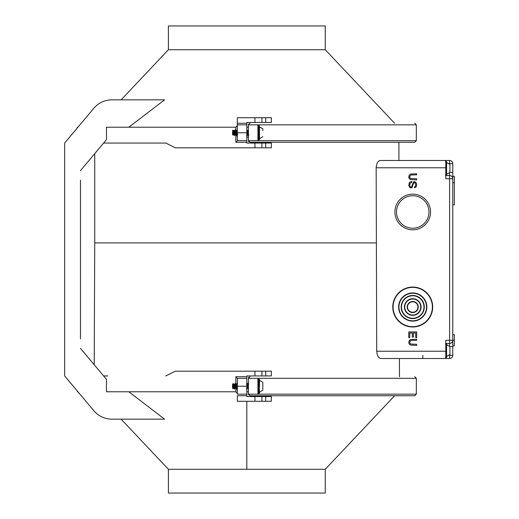 <?xml version="1.0" encoding="UTF-8"?>
<svg xmlns="http://www.w3.org/2000/svg" width="519" height="519" viewBox="0 0 519 519"><rect width="100%" height="100%" fill="white"/><g stroke="black" fill="none" stroke-linecap="round" stroke-linejoin="round"><path stroke-width="0.78" d="M408.771 177.219L409.167 175.137L410.458 174.047L416.692 173.755L416.692 174.845L411.048 174.942L409.763 176.33L409.861 177.809L410.555 178.504L416.692 178.802L416.692 179.892L410.458 179.593L409.167 178.504L408.771 177.219M410.159 340.931L409.763 342.812L410.555 344L416.692 344.298L416.692 345.388L410.458 345.09L409.167 344L408.771 342.715L409.167 340.633L410.458 339.543L416.692 339.244L416.692 340.334L411.742 340.334L410.159 340.931M415.7 337.564L415.7 333.01L413.325 333.01L413.325 337.168L412.339 337.168L412.339 333.01L409.763 333.01L409.763 337.661L408.771 337.661L408.771 331.92L416.692 331.92L416.692 337.564L415.7 337.564M445.802 357.721L445.802 358.512L380.965 358.512C378.598 358.292 377.183 355.859 376.716 351.227L445.802 351.227L445.802 358.512L449.603 358.512A3.166 3.166 -90 0 0 452.769 355.346L452.769 346.634L452.769 355.346A3.166 3.166 -90 0 1 449.603 358.512L449.603 354.879M413.422 181.968L414.616 181.572L416.199 182.863L416.692 184.446L416.199 186.821L414.512 187.91L414.512 186.924L415.408 186.23L415.7 184.543L415.206 183.058L414.214 182.565L413.422 183.454L411.937 187.813L410.055 187.813L408.771 185.536L409.264 182.863L410.354 181.871L411.742 181.475L411.742 182.467L410.159 183.162L409.763 184.543L410.055 186.425L410.951 187.216L411.541 186.924L413.422 181.968M452.769 345.842L452.769 163.66L452.769 346.634L452.769 345.842L454.359 345.842L454.359 337.921M452.769 334.749L454.359 334.749L454.359 340.295L449.603 340.295L449.603 178.711L445.802 178.711L445.802 160.488L449.603 160.488L380.395 160.488L445.802 160.488L445.802 161.279M454.359 340.295L454.359 345.842M452.769 204.849L454.359 204.849L454.359 182.669L454.359 204.849M452.769 182.669L454.359 182.669L454.359 176.33L454.359 182.669M248.971 377.105A1.583 1.583 0 0 0 248.685 377.43M248.575 377.605A1.583 1.583 0 0 0 248.413 378.319L257.917 378.319L257.917 394.161L248.413 394.161L248.413 378.319L416.335 378.319L414.752 376.729M249.996 376.729L248.413 378.319L257.275 378.319M246.823 137.198L248.413 137.198M445.802 343.461L449.603 343.461A3.166 3.166 90 0 0 452.769 340.295A3.166 3.166 90 0 1 449.603 343.461L449.603 340.295L445.802 340.295L445.802 351.227M445.802 167.78L376.158 167.78L376.716 351.227M430.556 211.979A17.821 17.821 -90 0 0 412.735 194.151A17.821 17.821 -90 0 0 394.907 211.979A17.821 17.821 -90 0 0 412.735 229.8A17.821 17.821 -90 0 0 430.556 211.979M412.735 287.065A19.962 19.962 90 0 1 432.69 307.027A19.962 19.962 90 0 1 412.735 326.989A19.962 19.962 90 0 1 392.773 307.027A19.962 19.962 90 0 1 412.735 287.065A19.962 19.962 90 0 1 432.69 307.027A19.962 19.962 90 0 1 412.735 326.989L412.735 326.672A19.644 19.644 90 0 1 393.091 307.027A19.644 19.644 90 0 1 412.735 287.383L412.735 287.383A19.644 19.644 90 0 1 432.379 307.027A19.644 19.644 90 0 1 412.735 326.672M445.802 175.539L449.603 175.539L445.802 175.539L449.603 175.539L449.603 172.697L449.603 178.711L452.769 178.711A3.166 3.166 -90 0 0 449.603 175.539A3.166 3.166 -90 0 1 452.769 178.711M452.769 176.33L454.359 176.33M452.769 163.66A3.166 3.166 -90 0 0 449.603 160.488A3.166 3.166 90 0 1 452.769 163.66L449.084 163.66M376.158 167.78C376.606 163.141 378.014 160.715 380.395 160.488M396.497 211.979A16.238 16.238 -90 0 0 412.735 228.217A16.238 16.238 -90 0 0 428.973 211.979A16.238 16.238 -90 0 0 412.735 195.741A16.238 16.238 -90 0 0 396.497 211.979M422.829 355.346L422.829 358.512L449.493 358.512M248.575 394.868A1.583 1.583 0 0 1 248.413 394.161L249.996 395.744L414.752 395.744L416.335 394.161L416.335 378.319M248.575 141.395A1.583 1.583 0 0 1 248.413 140.681L248.413 124.839L257.917 124.839L257.917 140.681L248.413 140.681L249.996 142.271L414.752 142.271L416.335 140.681L416.335 124.839L414.752 123.256M248.575 124.132A1.583 1.583 0 0 0 248.413 124.839L416.335 124.839M248.971 141.895A1.583 1.583 0 0 1 248.685 141.57M249.996 123.256L248.413 124.839L257.275 124.839M64.641 375.938L93.79 410.672L77.934 391.78L77.318 391.78L77.318 391.041L64.641 375.938L64.641 143.062L93.79 108.328L77.934 127.22L77.318 127.22L77.318 127.959L64.641 143.062M80.484 180.132L80.484 338.868M128.816 391.78L164.568 419.157L111.994 419.157L121.122 419.157L168.409 469.286L246.823 469.286L246.823 401.284M235.736 391.78L237.319 393.363L235.736 391.78L106.473 391.78L106.473 379.35L80.484 348.379L94.211 364.734L94.743 242.924L94.743 153.63L80.484 170.621L106.473 139.65L106.473 127.22L235.84 127.213L235.84 130.405M107.855 375.938L103.612 375.938M246.823 395.744L237.319 395.744L237.319 401.284L254.946 401.284L254.946 396.535L246.823 396.535L246.823 375.938L254.946 375.938L254.946 371.189L271.346 371.189L271.346 375.938L265.715 375.938L265.715 371.189M246.823 386.24L237.319 386.24L237.319 378.312L235.84 376.729L235.84 383.178M246.823 378.319L237.319 378.319M237.319 386.24L237.319 394.161L246.823 394.161M246.823 391.78L248.413 391.78M165.846 375.938L175.273 371.189L254.946 371.189M246.823 469.286L325.244 469.286L325.244 493.05L168.409 493.05L168.409 469.286M254.946 375.938L265.715 375.938M254.946 401.284L271.346 401.284L271.346 396.535L254.946 396.535M261.92 401.284L261.92 396.535M261.92 375.938L261.92 371.189M111.994 419.157A23.764 23.764 0 0 1 93.79 410.672M394.622 123.256L325.244 49.714L168.409 49.714L121.122 99.843L111.994 99.843A23.764 23.764 0 0 0 93.79 108.328M111.994 99.843L164.568 99.843L128.816 127.22M248.413 127.22L246.823 127.22M254.946 117.716L254.946 122.465L246.823 122.465L246.823 124.839L237.319 124.839L237.319 117.716L271.346 117.716L271.346 122.465L265.715 122.465L265.715 117.716M246.823 132.76L237.319 132.76L237.319 140.688L246.823 140.681L246.823 124.839M246.823 140.681L246.823 143.062L254.946 143.062L254.946 147.811L175.273 147.811L165.846 143.062L103.612 143.062M237.319 132.76L237.319 123.256L246.823 123.256M254.946 122.465L265.715 122.465M261.92 122.465L261.92 117.716M246.823 142.271L235.84 142.271L237.319 140.688M235.84 127.213L237.319 125.637A1.583 1.583 0 0 1 236.969 126.623M107.855 143.062L165.256 143.062M254.946 143.062L271.346 143.062L271.346 147.811L265.715 147.811L265.715 143.062M254.946 147.811L265.715 147.811M261.92 147.811L261.92 143.062M168.409 49.714L168.409 25.95L325.244 25.95L325.244 49.714M412.735 292.93A14.097 14.097 90 0 1 426.832 307.027A14.097 14.097 90 0 1 412.735 321.125A14.097 14.097 90 0 1 398.631 307.027A14.097 14.097 90 0 1 412.735 292.93A14.097 14.097 90 0 1 426.832 307.027A14.097 14.097 90 0 1 412.735 321.125L412.735 320.813A13.779 13.779 90 0 1 398.949 307.027A13.779 13.779 90 0 1 412.735 293.248L412.735 293.248A13.779 13.779 90 0 1 426.514 307.027A13.779 13.779 90 0 1 412.735 320.813M412.735 318.595A11.567 11.567 -90 0 0 424.295 307.027A11.567 11.567 -90 0 0 412.735 295.46A11.567 11.567 -90 0 0 401.168 307.027A11.567 11.567 -90 0 0 412.735 318.595A11.567 11.567 -90 0 0 424.295 307.027A11.567 11.567 -90 0 0 412.735 295.46L412.735 295.778A11.249 11.249 -90 0 0 401.485 307.027A11.249 11.249 -90 0 0 412.735 318.277A11.249 11.249 -90 0 0 423.978 307.027A11.249 11.249 -90 0 0 412.735 295.778M412.735 315.344A8.317 8.317 -90 0 0 421.052 307.027A8.317 8.317 -90 0 0 412.735 298.71A8.317 8.317 -90 0 0 404.418 307.027A8.317 8.317 -90 0 0 412.735 315.344A8.317 8.317 -90 0 0 421.052 307.027A8.317 8.317 -90 0 0 412.735 298.71L412.735 299.028A7.999 7.999 -90 0 0 404.729 307.027A7.999 7.999 -90 0 0 412.735 315.027A7.999 7.999 -90 0 0 420.734 307.027A7.999 7.999 -90 0 0 412.735 299.028M412.735 312.574A5.547 5.547 -90 0 0 418.275 307.027A5.547 5.547 -90 0 0 412.735 301.481A5.547 5.547 -90 0 0 407.188 307.027A5.547 5.547 -90 0 0 412.735 312.574A5.547 5.547 -90 0 0 418.275 307.027A5.547 5.547 -90 0 0 412.735 301.481L412.735 301.798A5.229 5.229 -90 0 0 407.506 307.027A5.229 5.229 -90 0 0 412.735 312.256A5.229 5.229 -90 0 0 417.957 307.027A5.229 5.229 -90 0 0 412.735 301.798M262.828 130.639L262.828 128.855M234.121 135.504L233.284 130.931L233.965 135.083M236.781 134.869C236.398 136.523 236.015 135.122 235.632 130.665L235.367 129.627L235.042 130.373M234.582 133.428L234.173 135.251M257.917 137.859A0.513 0.383 -0 0 0 258.391 138.099L258.391 139.896L259.5 139.579L259.5 126.824L262.828 128.822M234.179 135.543L233.284 130.931M259.026 139.883L259.026 138.099A0.513 0.383 0 0 0 259.5 137.859L259.5 127.668M233.446 134.992L232.57 134.752L232.57 132.436M233.453 131.378L233.109 130.256L232.57 130.438L232.609 131.288C232.992 134.421 233.375 135.407 233.758 134.239M234.517 135.187L233.453 130.957M236.872 135.381L236.632 135.933L236.327 135.673L235.081 130.36M236.087 134.732L235.243 130.217M247.777 135.375L247.109 130.911M248.283 135.102L248.088 135.848M248.413 135.31L248.166 135.933L247.784 135.394M248.322 134.869C247.933 136.523 247.55 135.122 247.167 130.665L246.856 129.594L247.329 130.665C247.712 135.122 248.101 136.523 248.484 134.869M248.413 135.225L247.239 130.094M236.962 135.044L235.723 130.159M248.906 134.985L248.393 135.174L247.342 130.477M237.371 134.985L236.859 135.174L235.723 130.314M236.067 134.239C235.684 135.407 235.302 134.421 234.912 131.288L234.607 130.541M237.319 131.807L236.917 130.541L235.697 130.353M247.784 135.174L247.271 134.985L246.823 133.415M248.393 135.446L247.323 130.399M236.878 135.375L235.782 130.399M248.413 133.351L247.758 130.541L247.239 130.36M237.663 134.239C237.28 135.407 236.891 134.421 236.508 131.288L236.216 130.541M235.354 134.239C234.971 135.407 234.588 134.421 234.199 131.288L233.913 130.541L233.109 130.256M236.949 134.869C236.56 136.523 236.177 135.122 235.795 130.665L235.723 130.146M246.94 129.679L246.823 130.035M449.921 165.204L449.921 171.036M449.921 172.321L449.921 165.788M449.921 172.353L446.593 174.352L446.593 161.597L446.593 175.221L445.484 175.539M446.593 175.221L446.593 171.821M262.828 383.054L262.828 389.445M262.828 389.419L262.828 382.302L259.506 380.297L259.5 387.103L259.5 379.428L259.5 384.417M234.38 389.062L233.284 383.755L234.166 388.407M235.302 383.801L236.904 389.406M234.848 386.908L234.439 388.809M234.231 388.647L233.92 387.142M234.445 389.101L233.453 383.755L232.947 385.143M259.026 387.142L259.026 393.363L259.5 393.052L259.026 379.168M233.05 388.446L232.57 387.07L232.57 384.015L233.758 388.446M232.57 387.07L232.57 388.627L233.025 388.459M234.822 388.647L233.453 383.755L234.179 384.021L233.816 384.897M247.946 388.517L246.901 383.833L246.389 384.021M236.359 388.238L235.263 383.956M235.632 383.093L235.367 383.586L235.632 383.093L236.781 389.38M248.03 388.828L246.856 383.846M248.439 389.406L248.037 388.848M248.322 389.38L247.167 383.093M236.975 388.776L236.826 389.315M248.413 388.582L247.498 383.56M237.138 388.692L235.983 383.638M248.413 388.206L247.518 383.775M237.131 388.705L235.976 383.775M235.023 387.829L234.692 388.692L234.231 387.2M236.067 388.446L234.912 384.034M248.05 388.647L247.537 388.459L246.823 385.332M237.138 388.848L236.054 383.911M248.413 385.267L248.043 384.034M237.319 387.79L236.508 384.034M235.354 388.446L234.199 384.034M237.164 388.64L236.949 389.38L235.795 383.093L235.535 383.586M235.976 383.619L235.795 383.093M247.2 383.152L247.005 383.911M248.484 389.38L247.518 383.619M449.921 347.386L449.921 353.218M449.921 354.503L449.921 347.97M449.921 354.535L446.593 356.534L446.593 343.779L446.593 357.403L446.119 357.721L446.119 343.461L446.593 343.779M446.593 357.403L446.593 354.003M449.603 160.488L449.603 164.121M376.158 242.924L94.743 242.924M257.917 394.161L416.335 394.161M449.084 355.346L452.769 355.346M449.908 346.634L452.769 346.634M449.603 343.461L449.603 346.303M452.769 172.373L449.908 172.373M257.917 140.681L416.335 140.681M235.84 391.787L235.84 388.465M246.823 376.729L235.84 376.729M265.715 401.284L265.715 396.535M235.84 135.024L235.84 142.271M259.026 138.099L259.026 125.637L259.5 125.955M258.391 138.099L258.391 125.637L259.026 125.637M446.119 162.577L446.119 167.897M446.119 168.707L446.119 172.503M446.119 175.532L446.119 161.279L446.593 161.597M446.119 164.315L446.593 164.497M259.026 393.37L258.391 393.37L258.391 379.168M257.917 387.103L258.391 387.142M446.119 346.497L446.593 346.679M399.494 376.729L399.416 358.512M398.91 142.271L398.91 160.488M325.244 469.286L394.622 395.744M259.494 138.709L262.828 136.711M258.391 139.896L257.917 139.579M233.427 134.985L234.069 135.219M235.73 134.985L236.249 135.174M236.885 130.541L237.404 130.36M235.062 134.985L234.432 135.219M247.621 134.726L247.706 135.096M237.241 130.807L237.326 130.431M236.087 134.726L236.171 135.096M247.732 130.541L248.445 130.541M247.291 134.992L246.577 134.992M235.756 134.992L235.042 134.992M233.887 130.541L234.601 130.541M257.917 125.955L258.391 125.637M446.606 162.473L449.921 164.465M446.119 161.279L445.484 161.279M259.513 392.176L262.828 390.184M257.917 379.428L259.5 379.428M258.391 393.37L257.917 393.052M233.342 383.729L232.57 384.008M233.693 388.459L234.316 388.686M235.315 388.465L236.515 388.647M237.157 384.021L237.67 383.833M248.711 384.015L247.511 383.833M246.869 388.459L246.356 388.647M237.637 388.459L237.125 388.647M237.177 384.015L235.97 383.833M235.334 388.459L234.705 388.686M236.353 388.231L236.43 388.588M247.563 388.465L246.849 388.465M234.16 384.015L234.867 384.015M233.719 388.465L233.005 388.465M446.606 344.655L449.921 346.647M446.119 343.461L445.484 343.461M445.484 357.721L446.119 357.721"/></g></svg>
